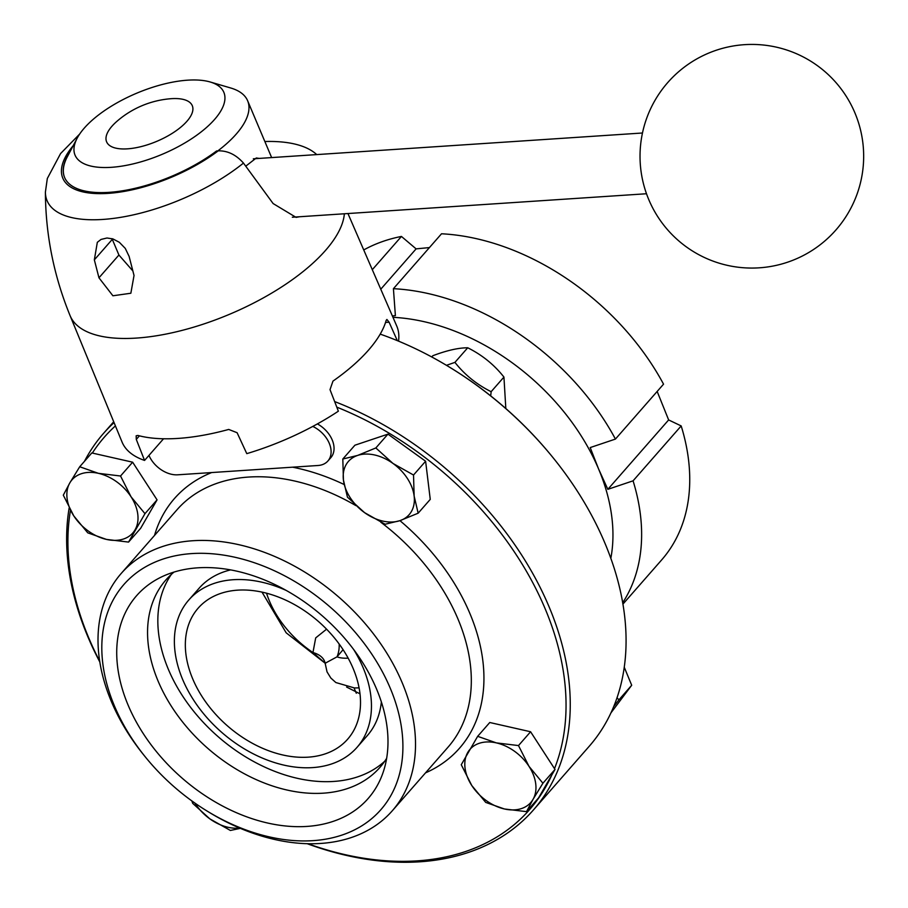 <?xml version="1.0" encoding="UTF-8"?>
<svg xmlns="http://www.w3.org/2000/svg" width="908" height="908" viewBox="0 0 908 908"><rect width="100%" height="100%" fill="white"/><g stroke="black" fill="none" stroke-linecap="round" stroke-linejoin="round"><path stroke-width="1.36" d="M359.999 693.814L346.618 687.061M552.927 457.53L552.45 456.951A282.649 196.911 -138.8 0 0 451.015 368.069L450.368 367.683A285.759 199.079 41.2 0 1 552.927 457.53A285.759 199.079 41.2 0 1 589.178 746.331L533.382 810.015A285.759 199.079 -138.8 0 0 548.92 606.43A285.759 199.079 -138.8 0 0 334.643 401.574M69.156 507.947A285.759 199.079 -138.8 0 0 87.963 636.985A285.759 199.079 -138.8 0 0 99.835 662.023M307.222 843.714A285.759 199.079 -138.8 0 0 533.382 810.015M380.202 334.121A285.759 199.079 41.2 0 1 450.368 367.683M114.056 422.595A285.759 199.079 -138.8 0 0 103.512 433.4A285.759 199.079 -138.8 0 0 84.478 461.309M286.372 590.506A111.82 77.895 -138.8 0 0 188.819 599.972A111.82 77.895 -138.8 0 0 221.586 732.257A111.82 77.895 -138.8 0 0 357.026 747.352A111.82 77.895 -138.8 0 0 363.109 667.686A111.82 77.895 -138.8 0 0 353.587 649.39M353.087 668.345A99.392 69.246 -138.8 0 0 278.767 597.18A99.392 69.246 -138.8 0 0 198.16 608.167A99.392 69.246 -138.8 0 0 192.757 678.98A99.392 69.246 -138.8 0 0 267.088 750.144A99.392 69.246 -138.8 0 0 347.685 739.157A99.392 69.246 -138.8 0 0 353.087 668.345M230.666 569.884A111.82 77.895 -138.8 0 0 199.102 588.248L188.819 599.972M357.026 747.352L367.309 735.616A111.82 77.895 -138.8 0 0 381.36 701.918M171.396 574.344A142.261 99.108 -138.8 0 0 217.897 736.479A142.261 99.108 -138.8 0 0 384.731 761.256M174.03 572.063A142.261 99.108 -138.8 0 0 165.926 579.917A142.261 99.108 -138.8 0 0 207.614 748.203A142.261 99.108 -138.8 0 0 379.919 767.408A142.261 99.108 -138.8 0 0 386.638 758.339M376.502 688.9A153.906 107.223 -138.8 0 0 158.979 578.214A153.906 107.223 -138.8 0 0 181.702 777.77A153.906 107.223 -138.8 0 0 382.529 774.07A153.906 107.223 -138.8 0 0 376.502 688.9M554.504 768.645A282.649 196.911 -138.8 0 0 544.948 608.269A282.649 196.911 -138.8 0 0 336.8 407.136M115.418 425.886A282.649 196.911 -138.8 0 0 92.332 453.069M70.472 510.387A282.649 196.911 -138.8 0 0 99.721 661.296M307.948 843.736A282.649 196.911 -138.8 0 0 551.848 774.91M390.156 687.992A170.829 119.016 41.2 0 1 364.369 824.158A170.829 119.016 41.2 0 1 206.854 810.912A170.829 119.016 41.2 0 1 145.552 757.204A170.829 119.016 41.2 0 1 167.583 557.671A170.829 119.016 41.2 0 1 390.156 687.992M206.854 810.912L208.783 812.092A180.147 125.508 -138.8 0 0 392.267 810.81A180.147 125.508 -138.8 0 0 402.074 682.464A180.147 125.508 -138.8 0 0 267.361 553.46A180.147 125.508 -138.8 0 0 121.275 573.379A180.147 125.508 -138.8 0 0 144.122 755.445L145.552 757.204M326.574 629.176L315.7 637.893L312.954 652.534L324.939 663.044L286.179 632.819L262.003 592.107M359.091 687.867L354.472 687.958L335.858 682.544L330.841 678.038L327.039 671.886L325.143 663.249L337.016 656.836L343.088 649.685M339.161 644.01A24.845 16.9 -101.8 0 1 337.016 656.836A37.603 15.413 -22.9 0 0 348.173 658.164M325.143 663.317A24.845 15.515 -8.7 0 0 312.954 652.534A87.997 61.301 -138.8 0 1 266.543 593.196M392.982 463.443A40.383 28.125 -138.8 0 0 357.627 455.43A40.383 28.125 -138.8 0 0 343.428 480.037A40.383 28.125 -138.8 0 0 364.585 512.657A40.383 28.125 -138.8 0 0 399.929 520.659A40.383 28.125 -138.8 0 0 414.139 496.052A40.383 28.125 -138.8 0 0 392.982 463.443L413.526 475.032L414.139 496.052L418.157 513.19L399.929 520.659L385.117 524.245L364.585 512.657L347.446 497.164L343.428 480.037L342.815 459.017L357.627 455.43L375.844 447.95L392.982 463.443M342.815 459.017L354.914 445.204L387.943 434.137L425.614 461.23L430.256 499.377L418.157 513.19M425.614 461.23L413.526 475.032M387.943 434.137L375.844 447.95M505.824 408.532L503.94 377.081L491.137 391.689L490.706 395.899M503.94 377.081C494.168 364.687 482.091 354.926 467.722 347.775L454.931 362.383C464.703 374.777 476.779 384.538 491.137 391.689M467.722 347.775C458.381 347.809 446.747 350.454 432.81 355.732L431.743 356.957M446.464 365.322L454.931 362.383M69.814 482.908A40.383 28.125 -138.8 0 0 73.82 515.948A40.383 28.125 -138.8 0 0 106.452 539.409A40.383 28.125 -138.8 0 0 135.054 529.829A40.383 28.125 -138.8 0 0 131.047 496.789A40.383 28.125 -138.8 0 0 98.416 473.329A40.383 28.125 -138.8 0 0 69.814 482.908L79.711 466.757L98.416 473.329L120.537 476.008L131.047 496.789L144.962 513.667L128.561 542.087L106.452 539.409L87.747 532.837L73.82 515.948L63.31 495.166L69.814 482.908M79.711 466.757L91.81 452.944L132.636 462.195L157.061 499.865L144.962 513.667M132.636 462.195L120.537 476.008M157.061 499.865L140.661 528.274L128.561 542.087M194.993 803.149A40.383 28.125 -138.8 0 0 209.839 818.857A40.383 28.125 -138.8 0 0 239.644 828.062M240.336 828.357L230.382 830.457L209.839 818.857L192.712 803.364L191.883 800.935M533.007 799.392A40.383 28.125 -138.8 0 0 529.001 766.352A40.383 28.125 -138.8 0 0 496.37 742.892A40.383 28.125 -138.8 0 0 467.756 752.471A40.383 28.125 -138.8 0 0 471.774 785.511A40.383 28.125 -138.8 0 0 504.405 808.971A40.383 28.125 -138.8 0 0 533.007 799.392L526.515 811.65L504.405 808.971L485.701 802.4L471.774 785.511L461.264 764.729L477.665 736.32L496.37 742.892L518.491 745.57L529.001 766.352L542.916 783.229L533.007 799.392M477.665 736.32L489.764 722.507L530.59 731.757L555.015 769.428L538.614 797.837L526.515 811.65M555.015 769.428L542.916 783.229M530.59 731.757L518.491 745.57M617.02 697.719L618.904 699.864L631.696 685.256L610.891 712.95M618.904 699.864L613.649 706.696M631.696 685.256L624.239 667.187M148.957 455.407A24.845 17.309 -138.8 0 0 177.741 474.805L318.038 465.498A24.845 17.309 -138.8 0 0 327.901 460.992A24.845 17.309 -138.8 0 0 312.795 426.419M327.901 460.992L330.841 457.643A24.845 17.309 -138.8 0 0 317.391 423.911M610.823 558.363A192.575 134.157 -138.8 0 0 598.576 468.948A192.575 134.157 -138.8 0 0 392.96 317.312M372.303 269.687L401.438 236.443A217.421 151.477 -138.8 0 0 363.745 249.938M401.438 236.443L416.102 248.871L429.439 247.578M622.672 602.776A217.421 151.477 -138.8 0 0 633.069 480.831L607.838 489.333L598.576 468.948L590.2 447.576L615.431 439.075A217.421 151.477 -138.8 0 0 393.414 288.687L395.389 315.609L392.37 315.939M615.431 439.075L663.544 384.163A217.421 151.477 -138.8 0 0 441.526 233.776L393.414 288.687M622.911 604.138L661.682 559.884A217.421 151.477 -138.8 0 0 681.182 425.931L633.069 480.831M657.165 391.439L668.64 419.939L681.182 425.931M668.64 419.939L607.838 489.333M416.102 248.871L380.77 289.209M163.531 438.78L144.565 460.424A149.094 61.12 157.1 0 1 122.035 442.003L70.075 315.621A147.788 60.575 157.1 0 0 215.162 319.979A147.788 60.575 157.1 0 0 344.359 213.777M144.565 460.424L136.291 439.404L136.166 435.783L137.925 435.454A148.821 61.006 -22.9 0 0 228.714 429.439L237.102 432.719L246.783 453.637A149.094 61.12 157.1 0 0 338.366 411.188L330.024 389.646L332.964 381.11A148.821 61.006 -22.9 0 0 386.172 320.376L386.899 319.468L389.101 322.204L397.307 340.625M347.946 213.539L396.717 325.972A149.094 61.12 157.1 0 1 398.544 341.136M299.572 216.74L296.065 217.375L273.115 203.551L243.469 163.077C236.001 154.678 227.579 150.603 218.215 150.853L216.592 150.966A99.085 40.622 157.1 0 1 124.771 190.419A99.085 40.622 157.1 0 1 64.57 177.446A99.085 40.622 157.1 0 1 69.61 152.442M264.852 141.512A144.497 59.236 157.1 0 1 316.733 154.587M134.032 275.476L130.854 293.239L112.898 295.781L98.961 277.803L94.341 259.858L97.326 242.311L101.038 239.428L106.996 237.998L112.933 238.929L119.334 242.288L125.281 248.406L129.106 256.385L134.032 275.476M132.772 270.845L118.914 255.023L112.013 238.656M64.627 177.571A99.085 40.622 157.1 0 1 67.317 156.778L77.203 138.118A80.755 33.108 157.1 0 1 164.87 83.831A80.755 33.108 157.1 0 1 210.123 81.97A80.755 33.108 157.1 0 1 205.628 128.244A80.755 33.108 157.1 0 1 111.275 167.322A80.755 33.108 157.1 0 1 77.203 138.118M245.898 166.062L256.317 157.981L259.223 158.401M217.852 150.876A99.392 40.746 -22.9 0 0 247.623 100.731A99.392 40.746 -22.9 0 0 230.734 87.997L210.123 81.97M131.649 148.424A46.49 19.057 157.1 0 1 116.905 121.343A93.183 93.183 0 0 1 170.42 98.745A46.49 19.057 157.1 0 1 188.342 119.584A46.49 19.057 157.1 0 1 131.649 148.424M392.267 810.81L448.075 747.125A180.147 125.508 -138.8 0 0 457.87 618.779A180.147 125.508 -138.8 0 0 380.804 522.225M355.891 505.62A180.147 125.508 -138.8 0 0 177.06 509.706M425.534 772.856A189.466 132 -138.8 0 0 469.788 613.252A189.466 132 -138.8 0 0 399.951 520.659M344.087 484.486A189.466 132 -138.8 0 0 292.603 467.189M211.655 472.557A189.466 132 -138.8 0 0 154.53 535.414M243.469 163.077A124.237 50.927 157.1 0 1 117.03 217.909A124.237 50.927 157.1 0 1 45.4 192.099C45.593 234.684 53.822 275.85 70.075 315.621M218.215 150.853A100.992 41.393 157.1 0 1 96.702 193.586A100.992 41.393 157.1 0 1 73.196 145.677M136.291 439.404L139.412 435.851M385.548 322.442L389.101 322.204M112.297 239.36L94.341 259.858M118.914 255.023L98.961 277.803M103.512 433.4L113.716 421.755M177.071 509.694L121.275 573.379M325.178 663.498L324.826 662.897L325.575 663.362M356.299 693.247L354.063 687.946M79.632 134.1L60.575 153.566L47.318 178.501L45.4 192.099M247.623 100.731L271.64 157.583M292.331 217.228L646.507 193.744M253.332 158.798L642.478 132.999M780.483 48.158A111.82 111.82 0 0 0 643.92 185.493A111.82 111.82 0 0 0 831.138 235.093A111.82 111.82 0 0 0 780.483 48.158"/></g></svg>
